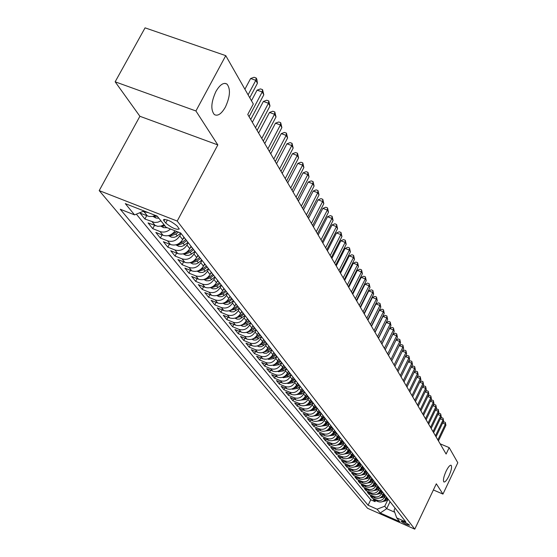 <?xml version="1.0" encoding="UTF-8"?>
<svg xmlns="http://www.w3.org/2000/svg" width="557" height="557" viewBox="0 0 557 557"><rect width="100%" height="100%" fill="white"/><g stroke="black" fill="none" stroke-linecap="round" stroke-linejoin="round"><path stroke-width="0.84" d="M446.073 471.25C448.253 466.898 449.945 464.914 451.142 465.29C452.11 466.857 451.372 470.414 448.942 475.977C446.77 480.322 445.085 482.313 443.873 481.958C442.899 480.413 443.63 476.841 446.073 471.25M215.928 91.473C219.945 84.622 223.636 82.157 226.998 84.093C230.709 88.946 230.18 96.612 225.39 107.097C221.421 113.948 217.731 116.441 214.32 114.561C210.56 109.785 211.096 102.084 215.928 91.473M409.465 525.049C406.171 522.724 403.379 521.443 401.096 521.213L401.179 521.387C404.479 523.712 407.264 524.986 409.548 525.223L409.465 525.049M99.202 190.605L367.543 508.283L414.77 529.15L177.21 221.066L99.202 190.605L139.898 116.281L217.815 144.917L195.918 110.968L115.153 81.809L139.898 116.281M115.153 81.809L145.064 27.85L225.759 55.644L195.918 110.968M155.431 215.42L152.576 216.422L149.102 216.471L140.099 213.122L144.904 219.026L146.693 215.712M164.037 224.736L160.973 226.058L157.77 226.344L148.065 222.911L152.743 228.655L154.477 225.439M175.037 230.793C171.841 235.179 167.838 236.683 163.041 235.298L155.821 232.436L160.374 238.034L162.052 234.901M183.935 237.171L182.654 239.594C179.577 244.293 175.532 245.943 170.512 244.544L163.375 241.71L167.81 247.155L169.425 244.112M191.037 246.285L189.77 248.673C186.741 253.317 182.745 254.946 177.78 253.553L170.727 250.741L175.044 256.046L176.611 253.087M197.951 255.155L196.705 257.515C193.718 262.11 189.77 263.712 184.868 262.326L177.885 259.534L182.097 264.707L183.615 261.832M204.684 263.802L203.458 266.135C200.513 270.674 196.614 272.255 191.768 270.883L184.868 268.105L188.969 273.146L190.445 270.347M211.256 272.227L210.045 274.538C207.141 279.022 203.291 280.582 198.501 279.217L191.671 276.46L195.667 281.376L197.101 278.653M217.655 280.45L216.464 282.726C213.603 287.161 209.801 288.7 205.06 287.342L198.306 284.613L202.205 289.403L203.597 286.751M223.907 288.463L222.73 290.719C219.904 295.099 216.144 296.616 211.458 295.273L204.774 292.557L208.583 297.236L209.933 294.653M229.999 296.282L228.836 298.51C226.051 302.848 222.34 304.345 217.703 303.001L211.089 300.314L214.807 304.874L216.116 302.36M235.945 303.913L234.803 306.12C232.053 310.409 228.384 311.885 223.796 310.555L217.251 307.882L220.878 312.338L222.152 309.88M241.752 311.363L240.624 313.549C237.909 317.789 234.281 319.245 229.742 317.922L223.266 315.269L226.81 319.621L228.05 317.225M247.419 318.639L246.312 320.797C243.632 324.996 240.046 326.437 235.548 325.121L229.143 322.489L232.603 326.736L233.808 324.404M252.962 325.748L251.861 327.885C249.216 332.035 245.672 333.455 241.223 332.146L234.887 329.535L238.264 333.685L239.433 331.408M258.371 332.689L257.292 334.806C254.674 338.914 251.172 340.313 246.772 339.018L240.492 336.421L243.799 340.48L244.934 338.259M263.663 339.478L262.591 341.573C260.015 345.632 256.547 347.018 252.189 345.73L245.971 343.154L249.202 347.122L250.316 344.95M268.829 346.113L267.778 348.181C265.229 352.205 261.797 353.577 257.487 352.289L251.332 349.733L254.493 353.611L255.572 351.495M273.891 352.602L272.846 354.649C270.326 358.631 266.935 359.982 262.667 358.708L256.575 356.174L259.659 359.968L260.718 357.893M278.834 358.945L277.804 360.978C275.318 364.912 271.962 366.248 267.729 364.988L261.699 362.468L264.721 366.179L265.745 364.16M283.673 365.155L282.657 367.16C280.199 371.059 276.871 372.382 272.686 371.122L266.712 368.623L269.672 372.257L270.674 370.28M288.401 371.227L287.398 373.218C284.968 377.082 281.682 378.384 277.539 377.131L271.621 374.652L274.51 378.203L275.492 376.274M293.038 377.173L292.042 379.143C289.647 382.965 286.389 384.26 282.288 383.014L276.425 380.549L279.252 384.031L280.206 382.144M297.57 382.993L296.596 384.943C294.221 388.73 290.998 390.004 286.932 388.772L281.125 386.328L283.896 389.733L284.829 387.888M302.012 388.695L301.045 390.624C298.698 394.377 295.509 395.637 291.485 394.412L285.727 391.982L288.449 395.317L289.355 393.514M306.364 394.279L305.41 396.187C303.085 399.905 299.931 401.151 295.941 399.933L290.239 397.517L292.898 400.789L293.79 399.021M310.625 399.745L309.678 401.639C307.387 405.322 304.261 406.554 300.307 405.343L294.66 402.948L297.264 406.15L298.134 404.417M314.802 405.106L313.87 406.979C311.6 410.627 308.501 411.846 304.588 410.641L298.984 408.26L301.546 411.4L302.388 409.708M318.896 410.356L317.97 412.215C315.722 415.828 312.658 417.033 308.78 415.835L303.231 413.475L305.737 416.552L306.566 414.895M322.907 415.501L321.995 417.346C319.774 420.925 316.738 422.115 312.888 420.925L307.387 418.586L309.845 421.6L310.653 419.978M326.841 420.549L325.936 422.38C323.735 425.917 320.735 427.101 316.919 425.917L311.467 423.592L313.876 426.551L314.67 424.956M330.698 425.499L329.8 427.31C327.627 430.819 324.647 431.988 320.874 430.819L315.464 428.5L317.831 431.403L318.604 429.844M334.478 430.352L333.594 432.148C331.443 435.63 328.491 436.785 324.745 435.616L319.391 433.318L321.709 436.166L322.461 434.641M338.19 435.114L337.312 436.897C335.182 440.343 332.264 441.485 328.546 440.329L323.241 438.046L325.511 440.838L326.256 439.341M341.831 439.786L340.968 441.548C338.858 444.966 335.962 446.101 332.278 444.952L327.015 442.683L329.243 445.426L329.974 443.957M345.403 444.375L344.546 446.122C342.458 449.506 339.589 450.627 335.941 449.485L330.719 447.236L332.912 449.924L333.622 448.482M348.912 448.872L348.062 450.606C345.994 453.962 343.154 455.076 339.533 453.934L334.36 451.699L336.505 454.345L337.201 452.932M352.358 453.294L351.516 455.006C349.469 458.341 346.649 459.441 343.063 458.307L337.925 456.086L340.042 458.683L340.717 457.297M355.735 457.631L354.9 459.33C352.88 462.63 350.088 463.723 346.524 462.595L341.434 460.395L343.509 462.937L344.17 461.579M359.056 461.885L358.228 463.577C356.222 466.85 353.458 467.929 349.928 466.815L344.874 464.622L346.914 467.121L347.568 465.791M362.315 466.07L361.5 467.748C359.516 470.992 356.772 472.064 353.27 470.95L348.257 468.778L350.256 471.229L350.896 469.92M365.517 470.185L364.71 471.842C362.739 475.065 360.024 476.117 356.55 475.017L351.578 472.858L353.549 475.267L354.175 473.979M368.664 474.216L367.864 475.866C365.914 479.062 363.22 480.106 359.773 479.013L354.844 476.862L356.772 479.236L357.392 477.976M371.756 478.185L370.962 479.821C369.033 482.989 366.36 484.026 362.941 482.94L358.054 480.802L359.947 483.135L360.553 481.896M374.798 482.084L374.012 483.706C372.097 486.846 369.444 487.876 366.06 486.797L361.208 484.674L363.067 486.964L363.658 485.746M377.785 485.92L377.005 487.528C375.112 490.64 372.48 491.664 369.117 490.585L364.306 488.482L366.137 490.731L366.715 489.533M380.716 489.687L379.951 491.281C378.071 494.372 375.467 495.382 372.125 494.317L367.348 492.221L369.152 494.435L369.723 493.258M383.606 493.391L382.84 494.978C380.981 498.042 378.398 499.044 375.084 497.979L370.342 495.897L372.118 498.076L372.675 496.921M225.759 55.644L253.317 103.992L247.761 114.45L446.115 454.046L449.179 447.612L440.148 443.825M163.981 220.816L165.742 223.058C171.807 227.987 176.318 229.978 179.277 229.018L177.119 225.968C171.034 220.99 166.501 218.985 163.528 219.966L163.981 220.816L164.781 219.319M395.087 508.123L394.029 510.323L396.695 517.857L405.795 521.867L180.698 233.021L166.042 227.256L157.192 216.109L125.304 203.632L134.571 214.884L120.249 209.251L368.1 505.241L377.075 509.202L384.734 506.236L386.697 508.694L394.697 512.21M396.695 517.857L399.675 521.603L380.215 513.011L377.075 509.202M385.319 495.584L384.56 497.164C382.708 500.214 380.132 501.209 376.838 500.151L372.118 498.076M386.447 497.039L385.688 498.606L384.56 497.164M382.457 491.915L381.691 493.509C379.825 496.579 377.228 497.589 373.907 496.517L369.152 494.435M379.554 488.19L378.781 489.791C376.894 492.889 374.276 493.906 370.927 492.834L366.137 490.731M376.595 484.395L375.815 486.01C373.914 489.137 371.275 490.153 367.899 489.074L363.067 486.964M373.587 480.538L372.8 482.16C370.878 485.314 368.219 486.345 364.821 485.258L359.947 483.135M370.523 476.611L369.73 478.247C367.794 481.422 365.113 482.466 361.681 481.373L356.772 479.236M367.411 472.614L366.61 474.265C364.654 477.467 361.946 478.519 358.492 477.419L353.549 475.267M364.243 468.548L363.436 470.212C361.458 473.443 358.729 474.508 355.248 473.401L350.256 471.229M361.02 464.406L360.198 466.091C358.207 469.342 355.45 470.414 351.94 469.307L346.914 467.121M357.733 460.193L356.905 461.885C354.893 465.172 352.115 466.258 348.578 465.137L343.509 462.937M354.391 455.904L353.556 457.61C351.523 460.924 348.717 462.018 345.145 460.89L340.042 458.683M350.987 451.532L350.144 453.259C348.09 456.601 345.263 457.701 341.657 456.566L336.505 454.345M347.519 447.083L346.663 448.824C344.588 452.193 341.74 453.307 338.106 452.166L332.912 449.924M343.982 442.55L343.119 444.305C341.023 447.703 338.148 448.831 334.485 447.682L329.243 445.426M340.383 437.927L339.512 439.696C337.396 443.128 334.492 444.263 330.795 443.114L325.511 440.838M336.713 433.221L335.836 435.003C333.699 438.47 330.761 439.619 327.036 438.456L321.709 436.166M332.975 428.424L332.083 430.227C329.925 433.715 326.966 434.878 323.206 433.708L317.831 431.403M329.166 423.529L328.261 425.346C326.082 428.869 323.095 430.046 319.3 428.869L313.876 426.551M325.274 418.544L324.369 420.375C322.162 423.933 319.14 425.116 315.318 423.933L309.845 421.6M321.312 413.454L320.393 415.306C318.165 418.899 315.116 420.096 311.252 418.906L305.737 416.552M317.267 408.267L316.341 410.133C314.085 413.76 311.008 414.972 307.109 413.767L301.546 411.4M313.145 402.976L312.205 404.855C309.922 408.518 306.816 409.743 302.883 408.532L297.264 406.15M308.933 397.573L307.979 399.473C305.675 403.164 302.542 404.403 298.573 403.191L292.898 400.789M304.637 392.058L303.676 393.98C301.344 397.705 298.176 398.958 294.166 397.733L288.449 395.317M300.251 386.426L299.276 388.368C296.916 392.135 293.72 393.395 289.675 392.17L283.896 389.733M295.767 380.682L294.785 382.638C292.404 386.44 289.167 387.721 285.087 386.481L279.252 384.031M291.193 374.812L290.197 376.79C287.788 380.626 284.523 381.921 280.401 380.675L274.51 378.203M286.521 368.818L285.511 370.809C283.074 374.687 279.774 375.996 275.611 374.743L269.672 372.257M281.745 362.691L280.728 364.703C278.256 368.623 274.921 369.945 270.716 368.685L264.721 366.179M276.871 356.424L275.833 358.464C273.334 362.419 269.964 363.763 265.717 362.489L259.659 359.968M271.879 350.026L270.834 352.08C268.3 356.076 264.895 357.434 260.606 356.16L254.493 353.611M266.775 343.481L265.717 345.556C263.155 349.594 259.708 350.973 255.385 349.685L249.202 347.122M261.56 336.783L260.488 338.886C257.891 342.966 254.41 344.358 250.037 343.063L243.799 340.48M256.22 329.932L255.134 332.056C252.509 336.177 248.986 337.591 244.565 336.289L238.264 333.685M250.761 322.928L249.661 325.072C247.002 329.236 243.437 330.67 238.974 329.354L232.603 326.736M245.171 315.749L244.05 317.922C241.362 322.134 237.755 323.582 233.244 322.259L226.81 319.621M239.447 308.404L238.312 310.597C235.583 314.858 231.942 316.32 227.381 314.997L220.878 312.338M233.585 300.884L232.436 303.099C229.672 307.408 225.982 308.891 221.373 307.555L214.807 304.874M227.576 293.177L226.414 295.419C223.608 299.77 219.883 301.274 215.218 299.931L208.583 297.236M221.421 285.281L220.245 287.544C217.404 291.952 213.623 293.476 208.917 292.126L202.205 289.403M215.113 277.184L213.916 279.475C211.033 283.931 207.218 285.476 202.456 284.119L195.667 281.376M208.645 268.885L207.434 271.203C204.51 275.708 200.645 277.275 195.827 275.903L188.969 273.146M202.01 260.37L200.778 262.716C197.819 267.276 193.899 268.864 189.032 267.485L182.097 264.707M195.201 251.632L193.954 254.006C190.947 258.622 186.978 260.23 182.055 258.845L175.044 256.046M188.217 242.671L186.943 245.066C183.894 249.738 179.883 251.374 174.898 249.982L167.81 247.155M181.046 233.46L179.751 235.89C176.66 240.617 172.586 242.281 167.546 240.875L160.374 238.034M148.218 212.6L142.85 211.486M136.354 214.153L370.746 499.775L375.035 501.655L375.585 500.52M385.688 498.606C383.843 501.648 381.28 502.644 377.994 501.585L373.287 499.518L375.035 501.655M170.47 228.997C167.232 231.914 163.737 232.756 159.998 231.524L152.743 228.655M160.952 220.851L157.875 222.187L154.658 222.473L144.904 219.026M433.388 489.965L442.961 494.087L457.798 462.735L449.179 447.612M442.961 494.087L436.319 483.789L414.77 529.15M217.815 144.917L177.21 221.066M390.067 501.683L386.697 508.694L380.215 513.011M388.125 499.19L384.734 506.236M144.075 210.978L134.571 214.884M370.746 499.775L368.1 505.241M248.095 94.836L255.823 80.326L257.438 83.265L249.745 97.726M244.906 89.231L250.622 78.516L255.823 80.326L256.164 78.008L256.812 79.185L257.438 83.265M250.622 78.516L254.083 77.291L256.164 78.008M249.083 116.712L262.229 91.94L263.802 94.794L250.706 119.49M251.458 100.726L257.083 90.143L262.229 91.94L262.549 89.635L263.802 94.794M257.083 90.143L260.495 88.918L262.549 89.635M255.51 127.72L268.453 103.247L269.985 106.025L257.09 130.429M252.342 122.289L263.377 101.451L268.453 103.247L268.766 100.949L269.985 106.025M263.377 101.451L266.733 100.232L268.766 100.949M261.769 138.435L274.517 114.248L276.007 116.949L263.308 141.067M258.629 133.053L269.497 112.465L274.517 114.248L274.817 111.957L276.007 116.949M269.497 112.465L272.805 111.247L274.817 111.957M267.868 148.872L280.422 124.956L281.877 127.595L269.365 151.434M264.756 143.546L275.464 123.188L280.422 124.956L280.707 122.686L281.877 127.595M275.464 123.188L278.723 121.976L280.707 122.686M152.841 216.367L155.897 217.989L158.891 218.253M154.477 215.851L157.415 216.388M160.722 226.121L163.605 227.653L167.323 227.764M162.296 225.627L165.123 226.107M164.211 224.951L163.549 225.021M168.388 235.618L171.528 237.198L174.237 237.296L176.458 236.46L180.781 233.125M169.906 235.138L171.312 235.632L175.866 234.135L178.414 232.123M176.875 231.517L174.975 233.014L171.201 234.504M175.845 244.857L178.832 246.354L181.505 246.459L183.699 245.63L187.967 242.344M183.058 238.828L184.395 237.769M177.307 244.391L178.637 244.836L183.128 243.367L186.616 240.61M185.76 239.517L182.264 242.274L178.644 243.729M273.8 159.03L286.18 135.393L287.593 137.962L275.262 161.53M270.723 153.76L281.271 133.631L286.18 135.393L286.444 133.13L287.593 137.962M281.271 133.631L284.481 132.427L286.444 133.13M183.107 253.86L185.941 255.273L188.586 255.385L191.148 254.312L194.964 251.318M190.181 247.893L191.483 246.862M184.527 253.4L185.773 253.797L190.209 252.349L193.648 249.633M192.813 248.561L189.366 251.284L185.899 252.711M279.586 168.938L291.784 145.565L293.163 148.065L281.007 171.368M276.537 163.709L286.932 143.81L291.784 145.565L292.035 143.309L293.163 148.065M286.932 143.81L290.1 142.613L292.035 143.309M190.181 262.625L192.868 263.969L195.925 263.976L198.013 263.022L201.773 260.07M197.122 256.728L198.389 255.726M191.552 262.173L192.722 262.528L197.101 261.108L200.492 258.42M199.685 257.383L196.28 260.07L192.959 261.463M285.226 178.588L297.243 155.473L298.587 157.916L286.611 180.962M282.197 173.408L292.453 153.739L297.243 155.473L297.487 153.238L298.587 157.916M292.453 153.739L295.572 152.541L297.487 153.238M197.074 271.168L200.033 272.533L202.644 272.45L204.704 271.51L208.415 268.592M203.876 265.334L205.115 264.359M198.403 270.723L199.49 271.043L203.82 269.637L207.169 266.991M206.375 265.974L203.02 268.627L199.838 269.992M290.719 187.994L302.576 165.144L303.885 167.518L292.07 190.313M287.725 182.87L297.835 163.41L302.576 165.144L302.799 162.916L303.885 167.518M297.835 163.41L300.905 162.226L302.799 162.916M203.785 279.496L206.612 280.791L209.188 280.714L211.228 279.781L214.898 276.899M210.469 273.731L211.674 272.77M205.087 279.057L206.097 279.336L210.372 277.957L213.679 275.339M212.906 274.35L209.592 276.968L206.543 278.298M296.08 197.178L307.77 174.571L309.051 176.889L297.396 199.434M293.114 192.095L303.085 172.851L307.77 174.571L307.986 172.357L309.051 176.889M303.085 172.851L306.113 171.667L307.986 172.357M301.309 206.132L312.839 183.768L314.085 186.031L302.597 208.332M298.371 201.098L308.202 182.055L312.839 183.768L313.048 181.561L314.085 186.031M308.202 182.055L311.196 180.886L313.048 181.561M306.413 214.87L317.789 192.743L319.008 194.957L307.673 217.021M303.502 209.885L313.201 191.044L317.789 192.743L317.984 190.557L319.008 194.957M313.201 191.044L316.153 189.874L317.984 190.557M311.398 223.399L322.621 201.509L323.812 203.667L312.623 225.501M308.508 218.455L318.082 199.824L322.621 201.509L322.809 199.329L323.812 203.667M318.082 199.824L320.992 198.654L322.809 199.329M316.265 231.726L327.335 210.066L328.498 212.175L317.462 233.78M313.403 226.831L322.844 208.388L327.335 210.066L327.516 207.9L328.498 212.175M322.844 208.388L325.72 207.232L327.516 207.9M321.013 239.865L331.944 218.428L333.079 220.488L322.183 241.87M318.179 235.012L327.502 216.764L331.944 218.428L332.111 216.276L333.079 220.488M327.502 216.764L330.336 215.608L332.111 216.276M325.657 247.809L336.449 226.595L337.556 228.607L326.799 249.773M322.851 243.005L332.049 224.937L336.449 226.595L336.609 224.457L337.556 228.607M332.049 224.937L334.848 223.796L336.609 224.457M330.197 255.579L340.849 234.581L341.935 236.551L331.311 257.494M327.412 250.817L336.498 232.937L340.849 234.581L341.002 232.45L341.935 236.551M336.498 232.937L339.262 231.796L341.002 232.45M334.632 263.176L345.152 242.386L346.21 244.307L335.725 265.041M331.868 258.448L340.842 240.749L345.152 242.386L345.291 240.269L346.21 244.307M340.842 240.749L343.572 239.614L345.291 240.269M338.962 270.598L349.357 250.016L350.395 251.896L340.035 272.429M336.233 265.919L345.096 248.394L349.357 250.016L349.49 247.914L350.395 251.896M345.096 248.394L347.791 247.266L349.49 247.914M343.209 277.859L353.472 257.48L354.489 259.325L344.254 279.649M340.494 273.215L349.253 255.865L353.472 257.48L353.598 255.391L354.489 259.325M349.253 255.865L351.913 254.744L353.598 255.391M347.359 284.961L357.497 264.784L358.492 266.587L348.383 286.716M344.672 280.359L353.319 263.183L357.497 264.784L357.615 262.702L358.492 266.587M353.319 263.183L355.944 262.062L357.615 262.702M210.33 287.614L213.025 288.846L215.573 288.77L217.592 287.851L221.213 285.003M216.889 281.912L218.072 280.979M211.597 287.182L212.53 287.426L216.757 286.068L220.022 283.478M219.27 282.517L215.998 285.1L213.08 286.402M216.715 295.53L219.284 296.7L221.804 296.63L223.796 295.725L227.374 292.912M223.155 289.891L224.311 288.986M217.954 295.106L218.81 295.321L222.988 293.978L226.212 291.422M225.481 290.482L222.25 293.038L219.451 294.305M222.946 303.259L225.39 304.366L227.883 304.296L229.853 303.405L233.383 300.627M229.268 297.682L230.396 296.79M224.158 302.834L224.937 303.022L229.066 301.699L232.255 299.172M231.538 298.253L228.342 300.78L225.676 302.019M229.018 310.799L231.357 311.85L233.822 311.788L239.252 308.153M235.235 305.285L236.335 304.414M230.208 310.381L234.998 309.232L238.145 306.74M237.449 305.842L234.295 308.341L231.74 309.539M234.95 318.165L237.178 319.154L239.614 319.091L244.983 315.506M241.063 312.707L242.135 311.857M236.126 317.741L240.791 316.592L243.903 314.127M243.221 313.25L240.109 315.715L237.665 316.884M240.742 325.351L242.859 326.291L245.275 326.235L250.58 322.691M246.744 319.955L247.795 319.119M241.898 324.933L246.452 323.777L249.522 321.34M248.854 320.484L243.451 324.056M246.396 332.376L248.415 333.267L250.803 333.211L256.046 329.709M252.3 327.036L253.331 326.221M247.538 331.958L251.98 330.795L255.015 328.386M254.361 327.551L249.097 331.067M251.924 339.234L253.839 340.076L256.206 340.028L261.386 336.56M257.731 333.949L258.733 333.156M253.052 338.816L257.383 337.653L260.384 335.272M259.743 334.451L254.619 337.911M257.32 345.939L259.144 346.739L261.484 346.684L266.608 343.265M263.029 340.71L264.011 339.93M258.441 345.521L262.66 344.358L265.626 341.998M265.007 341.204L260.015 344.595M262.598 352.497L264.338 353.249L266.65 353.201L271.719 349.817M268.216 347.324L269.177 346.558M263.712 352.073L267.82 350.91L270.758 348.585M270.145 347.798L265.285 351.133M267.757 358.91L268.697 359.397L273.814 358.527L276.711 356.222M273.285 353.786L274.225 353.034M268.864 358.478L272.867 357.322L275.771 355.018M275.172 354.252L270.437 357.531M272.798 365.176L273.661 365.629L278.73 364.765L281.591 362.489M278.242 360.107L279.168 359.376M273.912 364.744L277.804 363.589L280.672 361.312M280.094 360.56L275.478 363.784M351.418 291.917L361.437 271.934L362.405 273.696L352.421 293.63M348.752 287.349L357.295 270.34L361.437 271.934L361.549 269.867L362.405 273.696M357.295 270.34L359.899 269.226L361.549 269.867M355.387 298.719L365.295 278.925L366.241 280.651L356.369 300.397M352.748 294.193L361.194 277.344L365.295 278.925L365.399 276.871L366.241 280.651M361.194 277.344L363.763 276.237L365.399 276.871M359.279 305.375L369.068 285.776L369.994 287.461L360.24 307.018M356.661 300.891L365.009 284.202L369.068 285.776L369.166 283.729L369.994 287.461M365.009 284.202L367.543 283.102L369.166 283.729M363.087 311.899L372.765 292.481L373.677 294.138L364.027 313.507M360.49 307.45L368.741 290.914L372.765 292.481L372.856 290.448L373.677 294.138M368.741 290.914L371.247 289.821L372.856 290.448M277.734 371.31L278.528 371.728L283.541 370.878L286.375 368.623M283.095 366.29L284 365.573M278.98 370.809L282.636 369.723L285.476 367.467M284.906 366.736L280.408 369.897M282.559 377.312L283.283 377.695L288.248 376.852L291.053 374.624M287.844 372.348L288.728 371.637M283.715 376.852L287.363 375.731L290.169 373.496M289.612 372.779L285.233 375.884M287.287 383.188L287.941 383.529L292.857 382.708L295.628 380.501M292.488 378.266L293.351 377.576M288.408 382.736L291.993 381.601L294.764 379.394M294.221 378.69L289.953 381.74M291.91 388.939L292.502 389.252L297.368 388.438L300.112 386.252M297.034 384.072L297.884 383.39M293.038 388.48L296.519 387.359L299.269 385.172M298.733 384.483L294.569 387.477M366.819 318.284L376.386 299.046L377.277 300.669L367.738 319.857M364.243 313.876L372.396 297.494L376.386 299.046L376.469 297.027L377.277 300.669M372.396 297.494L374.882 296.408L376.469 297.027M296.435 394.572L301.79 394.05L304.505 391.884M301.483 389.747L302.319 389.085M297.57 394.105L300.954 392.991L303.676 390.826M303.154 390.151L299.095 393.096M370.475 324.543L379.93 305.48L380.807 307.067L371.373 326.082M367.919 320.164L375.982 303.934L379.93 305.48L380.013 303.474L380.807 307.067M375.982 303.934L378.433 302.855L380.013 303.474M300.871 400.086L306.12 399.543L308.801 397.406M305.849 395.31L306.663 394.662M302.005 399.613L305.306 398.506L307.993 396.368M307.478 395.707L303.523 398.596M374.053 330.67L383.404 311.788L384.26 313.34L374.938 332.181M371.519 326.332L379.498 310.249L383.404 311.788L383.481 309.789L384.26 313.34M379.498 310.249L381.921 309.177L383.481 309.789M305.215 405.496L310.36 404.932L313.02 402.815M310.117 400.762L310.924 400.121M306.357 405.009L309.56 403.916L312.226 401.792M311.718 401.151L307.868 403.978M377.562 336.679L386.809 317.963L387.651 319.488L378.426 338.162M375.049 332.376L382.938 316.439L386.809 317.963L386.885 315.979L387.651 319.488M382.938 316.439L385.333 315.373L386.885 315.979M309.469 410.788L314.517 410.21L317.149 408.114M314.308 406.102L315.095 405.475M310.618 410.3L313.73 409.214L316.369 407.111M315.875 406.478L312.115 409.256M381.002 342.562L390.151 324.021L390.972 325.518L381.851 344.017M378.509 338.301L386.307 322.503L390.151 324.021L390.213 322.05L390.972 325.518M386.307 322.503L388.682 321.445L390.213 322.05M313.64 415.982L318.59 415.383L321.194 413.301M318.409 411.338L319.182 410.718M314.796 415.48L317.824 414.408L320.428 412.326M319.948 411.707L316.279 414.429M384.372 348.341L393.423 329.96L394.231 331.429L385.207 349.761M381.9 344.108L389.615 328.456L393.423 329.96L393.486 327.996L394.231 331.429M389.615 328.456L391.961 327.398L393.486 327.996M317.727 421.064L322.58 420.451L325.163 418.398M322.426 416.469L323.185 415.863M318.889 420.556L321.828 419.498L324.411 417.437M323.937 416.824L320.366 419.505M387.679 354.001L396.633 335.78L397.426 337.222L388.494 355.394M385.228 349.796L392.859 334.284L396.633 335.78L396.688 333.831L397.426 337.222M392.859 334.284L395.185 333.232L396.688 333.831M321.737 426.056L326.499 425.423L329.048 423.39M326.367 421.496L327.112 420.904M322.907 425.534L325.761 424.49L328.317 422.443M327.85 421.851L324.369 424.476M390.923 359.55L399.78 341.497L400.56 342.903L391.724 360.922M399.835 339.554L399.78 341.497L396.055 340.014L398.339 338.962L399.835 339.554L400.56 342.903M325.664 430.944L330.336 430.303L332.863 428.284M330.238 426.432L330.969 425.847M326.841 430.415L329.612 429.377L332.146 427.358M331.694 426.773L328.289 429.35M394.105 364.995L402.871 347.102L403.63 348.48L394.892 366.339M399.244 345.584L401.437 344.581L402.92 345.173L402.871 347.102L399.216 345.639M402.92 345.173L403.63 348.48M329.514 435.741L334.103 435.087L336.609 433.081M334.026 431.271L334.75 430.693M330.698 435.205L333.392 434.182L335.906 432.176M335.453 431.605L332.139 434.133M397.225 370.342L405.9 352.595L406.645 353.953L397.997 371.658M402.37 351.056L404.473 350.095L405.942 350.68L405.9 352.595L402.321 351.161M405.942 350.68L406.645 353.953M333.295 440.448L337.8 439.779L340.278 437.795M337.744 436.013L338.454 435.449M334.485 439.905L337.103 438.888L339.589 436.911M339.15 436.347L335.913 438.819M400.288 375.585L408.873 357.991L409.604 359.328L401.047 376.88M405.433 356.438L407.459 355.505L408.915 356.083L408.873 357.991L405.364 356.584M408.915 356.083L409.604 359.328M336.999 445.064L341.427 444.382L343.885 442.418M341.392 440.671L342.089 440.121M338.196 444.507L340.745 443.511L343.203 441.548M342.771 440.998L339.617 443.421M403.296 380.73L411.79 363.289L412.514 364.598L404.034 382.005M408.441 361.716L410.384 360.811L411.825 361.396L411.79 363.289L408.351 361.904M411.825 361.396L412.514 364.598M340.64 449.596L344.985 448.9L347.422 446.958M344.978 445.245L345.66 444.702M341.845 449.033L344.317 448.051L346.753 446.101M346.329 445.558L343.251 447.939M406.241 385.778L414.659 368.483L415.362 369.771L406.972 387.031M411.393 366.896L413.259 366.026L414.687 366.603L414.659 368.483L411.282 367.126M414.687 366.603L415.362 369.771M344.219 454.039L348.48 453.335L350.889 451.414M348.494 449.729L349.162 449.193M345.424 453.468L347.819 452.5L350.235 450.571M349.824 450.042L346.816 452.368M409.144 390.742L417.472 373.587L418.168 374.854L409.855 391.968M414.29 371.979L416.079 371.143L417.499 371.714L417.472 373.587L414.157 372.25M417.499 371.714L418.168 374.854M347.728 458.404L351.906 457.694L354.301 455.786M351.94 454.136L352.602 453.607M348.933 457.826L351.265 456.872L353.653 454.958M353.249 454.435L350.311 456.719M411.985 395.609L420.236 378.6L420.918 379.839L412.688 396.814M417.13 376.978L418.85 376.17L420.257 376.741L420.236 378.6L416.984 377.284M420.257 376.741L420.918 379.839M351.175 462.693L355.275 461.969L357.643 460.075M355.331 458.46L355.979 457.938M352.379 462.101L354.642 461.161L357.016 459.267M356.612 458.752L353.751 460.994M414.777 400.392L422.944 383.522L423.619 384.741L415.473 401.576M419.922 381.886L421.572 381.106L422.965 381.677L422.944 383.522L419.755 382.227M422.965 381.677L423.619 384.741M354.558 466.898L358.583 466.167L360.929 464.294M358.652 462.707L359.293 462.199M355.77 466.306L357.963 465.38L360.309 463.501M359.919 462.992L357.121 465.186M417.527 405.092L425.611 388.361L426.272 389.559L418.203 406.255M422.666 386.704L424.246 385.959L425.632 386.523L425.611 388.361L422.484 387.087M425.632 386.523L426.272 389.559M357.886 471.027L361.834 470.296L364.16 468.437M361.925 466.877L362.551 466.376M359.091 470.428L361.221 469.516L363.547 467.657M363.164 467.163L360.435 469.307M420.222 409.708L428.229 393.117L428.876 394.286L420.89 410.85M425.36 391.446L426.871 390.722L428.249 391.286L428.229 393.117L425.158 391.856M428.249 391.286L428.876 394.286M361.152 475.086L365.023 474.348L367.328 472.503M365.134 470.978L365.754 470.477M362.356 474.48L366.729 471.737M366.353 471.25L363.686 473.353M422.867 414.248L430.805 397.782L431.438 398.937L423.529 415.369M428.006 396.104L429.454 395.407L430.819 395.964L430.805 397.782L427.79 396.549M430.819 395.964L431.438 398.937M364.362 479.076L368.163 478.331L370.447 476.507M368.288 475.003L368.894 474.515M365.566 478.463L369.855 475.748M369.486 475.274L366.882 477.328M425.471 418.704L433.332 402.37L433.959 403.505L426.119 419.811M430.603 400.678L431.995 400.01L433.346 400.56L433.332 402.37L430.373 401.158M433.346 400.56L433.959 403.505M367.516 482.996L371.241 482.244L373.51 480.433M371.387 478.957L371.985 478.477M368.72 482.376L372.932 479.695M372.563 479.222L370.022 481.241M428.034 423.09L435.818 406.882L436.437 407.996L428.667 424.169M433.158 405.176L434.488 404.535L435.825 405.085L435.818 406.882L432.907 405.684M435.825 405.085L436.437 407.996M370.614 486.846L374.276 486.094L376.518 484.298M374.429 482.842L375.021 482.376M371.818 486.219L375.947 483.567M375.592 483.107L373.106 485.077M430.547 427.393L438.262 411.317L438.867 412.417L431.174 428.458M435.665 409.597L436.939 408.984L438.268 409.527L438.262 411.317L435.407 410.14M438.268 409.527L438.867 412.417M373.663 490.633L377.249 489.875L379.477 488.092M377.423 486.665L378.001 486.205M374.861 490L378.92 487.375M378.565 486.922L376.142 488.851M433.026 431.633L440.671 415.675L441.262 416.754L433.638 432.678M438.136 413.942L439.348 413.357L440.671 413.9L440.671 415.675L437.858 414.519M440.671 413.9L441.262 416.754M376.657 494.351L380.18 493.593L382.387 491.824M380.361 490.425L380.939 489.965M377.855 493.711L381.837 491.121M381.489 490.675L379.122 492.562M435.456 435.797L443.031 419.964L443.616 421.022L436.054 436.827M440.559 418.223L441.722 417.653L443.031 418.196L443.031 419.964L440.274 418.822M443.031 418.196L443.616 421.022M379.602 498.007L383.056 497.248L385.242 495.493M383.258 494.122L383.822 493.669M380.8 497.366L384.706 494.804M384.365 494.365L382.053 496.21M437.851 439.891L445.356 424.183L445.927 425.221L438.443 440.9M442.947 422.429L444.054 421.886L445.349 422.422L445.356 424.183L442.641 423.055M445.349 422.422L445.927 425.221M382.499 501.606L385.89 500.84L388.055 499.107M386.098 497.749L386.655 497.304M383.689 500.959L387.526 498.424M387.192 497.993L384.936 499.796M382.84 494.978L381.691 493.509M379.951 491.281L378.781 489.791M377.005 487.528L375.815 486.01M374.012 483.706L372.8 482.16M370.962 479.821L369.73 478.247M367.864 475.866L366.61 474.265M364.71 471.842L363.436 470.212M361.5 467.748L360.198 466.091M358.228 463.577L356.905 461.885M354.9 459.33L353.556 457.61M351.516 455.006L350.144 453.259M348.062 450.606L346.663 448.824M344.546 446.122L343.119 444.305M340.968 441.548L339.512 439.696M337.312 436.897L335.836 435.003M333.594 432.148L332.083 430.227M329.8 427.31L328.261 425.346M325.936 422.38L324.369 420.375M321.995 417.346L320.393 415.306M317.97 412.215L316.341 410.133M313.87 406.979L312.205 404.855M309.678 401.639L307.979 399.473M305.41 396.187L303.676 393.98M301.045 390.624L299.276 388.368M296.596 384.943L294.785 382.638M292.042 379.143L290.197 376.79M287.398 373.218L285.511 370.809M282.657 367.16L280.728 364.703M277.804 360.978L275.833 358.464M272.846 354.649L270.834 352.08M267.778 348.181L265.717 345.556M262.591 341.573L260.488 338.886M257.292 334.806L255.134 332.056M251.861 327.885L249.661 325.072M246.312 320.797L244.05 317.922M240.624 313.549L238.312 310.597M234.803 306.12L232.436 303.099M228.836 298.51L226.414 295.419M222.73 290.719L220.245 287.544M216.464 282.726L213.916 279.475M210.045 274.538L207.434 271.203M203.458 266.135L200.778 262.716M196.705 257.515L193.954 254.006M189.77 248.673L186.943 245.066M182.654 239.594L179.751 235.89M147.487 216.025L144.277 212.043M377.994 501.585L376.838 500.151M375.084 497.979L373.907 496.517M372.125 494.317L370.927 492.834M369.117 490.585L367.899 489.074M366.06 486.797L364.821 485.258M362.941 482.94L361.681 481.373M359.773 479.013L358.492 477.419M356.55 475.017L355.248 473.401M353.27 470.95L351.94 469.307M349.928 466.815L348.578 465.137M346.524 462.595L345.145 460.89M343.063 458.307L341.657 456.566M339.533 453.934L338.106 452.166M335.941 449.485L334.485 447.682M332.278 444.952L330.795 443.114M328.546 440.329L327.036 438.456M324.745 435.616L323.206 433.708M320.874 430.819L319.3 428.869M316.919 425.917L315.318 423.933M312.888 420.925L311.252 418.906M308.78 415.835L307.109 413.767M304.588 410.641L302.883 408.532M300.307 405.343L298.573 403.191M295.941 399.933L294.166 397.733M291.485 394.412L289.675 392.17M286.932 388.772L285.087 386.481M282.288 383.014L280.401 380.675M277.539 377.131L275.611 374.743M272.686 371.122L270.716 368.685M267.729 364.988L265.717 362.489M262.667 358.708L260.606 356.16M257.487 352.289L255.385 349.685M252.189 345.73L250.037 343.063M246.772 339.018L244.565 336.289M241.223 332.146L238.974 329.354M235.548 325.121L233.244 322.259M229.742 317.922L227.381 314.997M223.796 310.555L221.373 307.555M217.703 303.001L215.218 299.931M211.458 295.273L208.917 292.126M205.06 287.342L202.456 284.119M198.501 279.217L195.827 275.903M191.768 270.883L189.032 267.485M184.868 262.326L182.055 258.845M177.78 253.553L174.898 249.982M170.512 244.544L167.546 240.875M163.041 235.298L159.998 231.524M155.375 225.794L152.242 221.916M167.392 219.973L165.742 223.058M154.205 215.963L155.772 217.926M156.413 215.803L156.064 216.457M162.01 225.738L163.486 227.59M164.35 225.132L163.793 226.177M169.6 235.249L170.992 237.004M175.866 234.135L177.258 235.91M174.181 231.997L174.975 233.014M171.967 234.406L171.312 235.632M176.987 244.516L178.303 246.159M183.128 243.367L184.485 245.094M181.505 241.306L182.264 242.274M179.27 243.646L178.637 244.836M184.179 253.532L185.418 255.085M190.209 252.349L191.531 254.034M188.642 250.365L189.366 251.284M186.379 252.648L185.773 253.797M191.19 262.319L192.353 263.774M197.101 261.108L198.389 262.744M195.591 259.186L196.28 260.07M193.307 261.414L192.722 262.528M198.013 270.876L199.107 272.248M203.82 269.637L205.073 271.231M202.358 267.785L203.02 268.627M200.06 269.957L199.49 271.043M204.67 279.217L205.7 280.505M210.372 277.957L211.597 279.51M208.959 276.168L209.592 276.968M206.647 278.284L206.097 279.336M211.159 287.356L212.126 288.561M216.757 286.068L217.954 287.586M215.399 284.342L215.998 285.1M213.059 286.416L212.53 287.426M217.495 295.287L218.393 296.415M222.988 293.978L224.151 295.461M221.672 292.314L222.25 293.038M219.284 294.416L218.81 295.321M223.67 303.029L224.513 304.087M229.066 301.699L230.201 303.147M227.799 300.091L228.342 300.78M225.362 302.214L224.937 303.022M229.693 310.583L230.48 311.572M234.998 309.232L236.112 310.646M233.78 307.68L234.295 308.341M231.287 309.831L230.925 310.541M235.576 317.963L236.314 318.882M240.791 316.592L241.877 317.97M239.614 315.088L240.109 315.715M237.08 317.253L236.76 317.88M241.327 325.163L242.01 326.019M246.452 323.777L247.51 325.121M245.31 322.329L245.776 322.921M242.741 324.508L242.462 325.044M246.939 332.202L247.573 332.989M251.98 330.795L253.017 332.111M250.88 329.396L251.325 329.96M248.276 331.589L248.039 332.049M252.418 339.074L253.003 339.805M257.383 337.653L258.392 338.941M256.317 336.303L256.742 336.839M253.679 338.503L253.484 338.893M257.78 345.793L258.323 346.468M262.66 344.358L263.649 345.612M261.63 343.049L262.034 343.565M263.015 352.358L263.517 352.978M267.82 350.91L268.787 352.142M266.824 349.65L267.207 350.13M268.14 358.778L268.599 359.349M272.867 357.322L273.814 358.527M271.907 356.097L272.269 356.564M273.153 365.058L273.571 365.58M277.804 363.589L278.73 364.765M276.878 362.412L277.219 362.844M278.054 371.206L278.43 371.679M282.636 369.723L283.541 370.878M281.738 368.581L282.065 368.999M282.852 377.214L283.193 377.646M287.363 375.731L288.248 376.852M286.493 374.624L286.799 375.014M287.544 383.105L287.851 383.488M291.993 381.601L292.857 382.708M291.151 380.535L291.443 380.904M296.519 387.359L297.368 388.438M295.704 386.321L295.983 386.676M300.954 392.991L301.79 394.05M305.306 398.506L306.12 399.543M309.56 403.916L310.36 404.932M313.73 409.214L314.517 410.21M317.824 414.408L318.59 415.383M321.828 419.498L322.58 420.451M325.761 424.49L326.499 425.423M329.612 429.377L330.336 430.303M333.392 434.182L334.103 435.087M337.103 438.888L337.8 439.779M340.745 443.511L341.427 444.382M344.317 448.051L344.985 448.9M347.819 452.5L348.48 453.335M351.265 456.872L351.906 457.694M354.642 461.161L355.275 461.969M357.963 465.38L358.583 466.167M361.221 469.516L361.834 470.296M364.424 473.582L365.023 474.348M367.571 477.579L368.163 478.331M370.663 481.506L371.241 482.244M373.698 485.363L374.276 486.094M376.692 489.157L377.249 489.875M379.623 492.889L380.18 493.593M382.513 496.559L383.056 497.248M385.353 500.165L385.89 500.84M226.998 84.093L224.889 83.348M163.828 219.416L163.528 219.966"/></g></svg>
